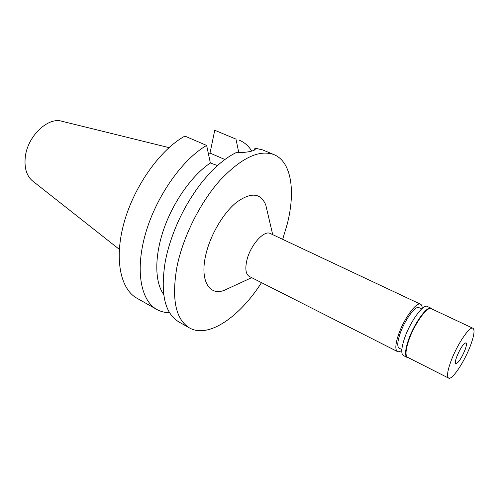 <?xml version="1.0" encoding="UTF-8"?>
<svg xmlns="http://www.w3.org/2000/svg" width="499" height="499" viewBox="0 0 499 499"><rect width="100%" height="100%" fill="white"/><g stroke="black" fill="none" stroke-linecap="round" stroke-linejoin="round"><path stroke-width="0.75" d="M421.68 308.925L418.967 307.64C415.405 305.163 404.034 321.019 399.705 334.779C397.335 342.364 397.154 346.836 399.15 348.19L401.832 349.543M401.789 350.273C399.967 351.633 398.52 352.057 397.447 351.546C395.121 349.974 395.333 344.772 398.083 335.946C403.13 319.865 416.422 301.34 420.563 304.234C421.63 304.764 422.185 306.161 422.229 308.432M420.563 304.234L270.352 233.538C264.015 229.721 250.055 245.558 246.762 260.746C244.978 269.098 245.845 274.344 249.369 276.49L397.447 351.546M267.059 210.472L265.792 205.045C260.759 192.814 250.978 191.928 236.445 202.388C222.984 213.223 209.854 235.834 205.588 255.775C199.943 280.868 209.355 296.019 224.088 290.399L229.147 288.066M261.507 282.64C239.701 316.865 208.426 338.796 189.458 327.912C175.579 319.404 171.413 299.02 176.97 266.747C182.983 236.963 200.037 202.719 219.959 180.37C241.316 157.827 259.368 149.263 274.101 154.671C291.603 161.863 295.658 191.66 287.131 224.506L282.665 239.333M274.101 154.671L262.674 149.918L255.039 148.184L255.189 149.413C254.802 150.056 253.455 150.667 251.153 151.234C247.803 152.126 242.72 152.619 235.915 152.725C224.375 158.445 212.83 168.568 201.278 183.096C185.185 204.097 173.802 227.394 167.128 252.999L165.412 260.665C160.11 292.776 164.533 313.16 178.679 321.818L189.458 327.912M163.678 294.441C154.696 282.147 154.272 256.436 163.878 228.891C173.49 201.365 192.258 175.08 210.36 162.986L217.477 165.581M255.039 148.184L254.016 150.299M224.893 159.518L210.017 153.068L214.751 130.27L235.965 139.109L238.803 152.682M210.017 153.068L208.339 153.449M206.63 145.434L184.88 136.09C160.416 149.507 134.53 185.547 124.257 221.974C113.909 258.445 120.271 289.089 136.913 298.209L156.829 309.467C140.668 300.635 134.93 269.915 145.702 232.989C156.399 196.101 182.428 159.331 206.63 145.434L210.36 162.986M235.965 139.109L214.751 130.27M169.56 312.673C164.919 312.68 160.678 311.613 156.829 309.467M239.495 140.269C244.529 142.415 248.614 146.02 251.758 151.085M169.005 147.623L62.032 121.288C47.898 116.604 27.152 136.545 25.224 157.572C24.226 168.363 26.746 176.216 32.791 181.131L119.305 249.338M456.647 357.01C455.288 360.883 455.007 363.122 455.799 363.709C458.419 362.966 461.538 358.263 465.149 349.599C466.54 345.676 466.833 343.406 466.022 342.788C463.415 343.518 460.29 348.258 456.647 357.01M470.813 344.666C464.993 360.952 452.138 380.512 448.607 378.099C446.724 376.733 447.372 371.474 450.56 362.311C456.398 345.614 469.628 325.704 472.952 328.273C474.892 329.789 474.181 335.253 470.813 344.666M472.952 328.273L431.279 308.675C427.231 305.8 413.721 324.899 408.438 341.372C405.556 350.41 405.257 355.712 407.533 357.265L448.607 378.099M408.207 357.608L407.097 357.409C404.789 355.831 405.094 350.473 408.001 341.328C413.347 324.656 427.019 305.326 431.124 308.245L431.959 308.993M431.124 308.245L427.319 306.455C423.158 303.517 409.461 322.772 404.165 339.42C401.283 348.551 401.009 353.916 403.354 355.506L407.097 357.409M251.683 277.662L224.088 290.399M272.704 234.649L265.792 205.045"/></g></svg>
